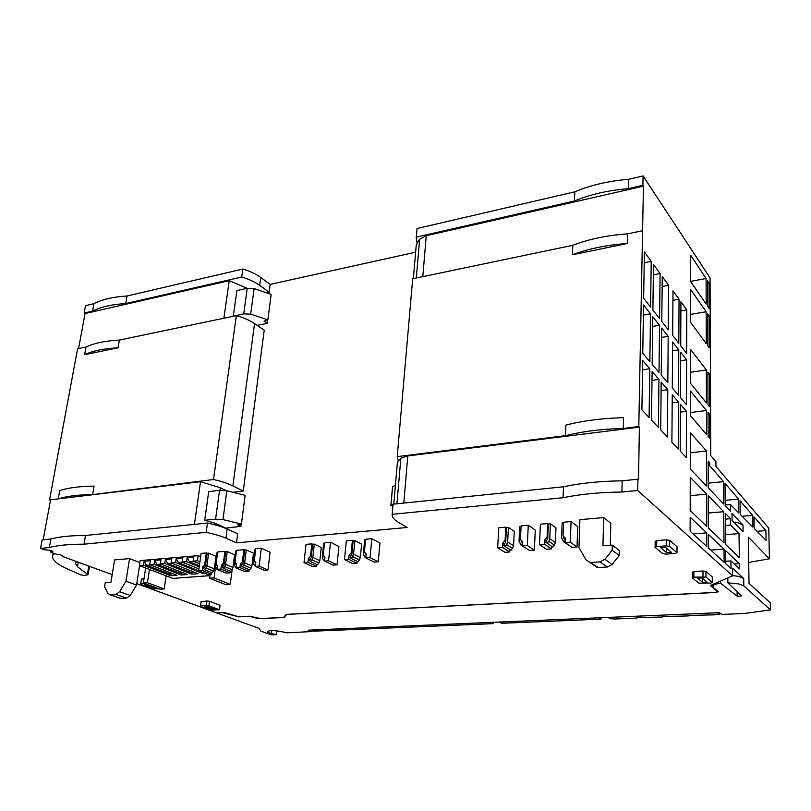 <?xml version="1.0" encoding="UTF-8"?>
<svg xmlns="http://www.w3.org/2000/svg" width="811" height="811" viewBox="0 0 811 811"><rect width="100%" height="100%" fill="white"/><g stroke="black" fill="none" stroke-linecap="round" stroke-linejoin="round"><path stroke-width="1.22" d="M732.617 575.557L738.507 576.398L743.717 578.466L732.546 568.217L732.617 575.851L637.71 490.493L637.902 479.22L638.51 479.777L639.392 427.133L638.794 426.525L643.447 186.155L642.9 185.324L643.062 175.946L710.061 277.889L710.771 455.752L715.931 461.55L715.951 466.416L768.787 528.194L769.406 558.799L748.705 562.428M93.944 303.679L85.561 305.635L84.182 313.046L92.586 311.12L93.944 303.679C102.044 299.441 113.074 296.877 127.043 295.985L242.844 269.049C250.082 271.229 256.033 274.017 260.706 277.423L270.185 284.397L415.627 252.191M416.307 237.126L574.462 200.976L574.817 191.822L417.047 228.52L416.225 237.998L417.138 243.239L416.215 245.409L415.425 254.563M574.817 191.822C590.499 185.172 608.443 180.995 628.667 179.292L643.062 175.946M311.312 630.502L311.201 631.597L308.089 630.198L719.266 612.69L722.145 614.414L744.468 613.481L770.45 609.882L743.809 585.917L738.598 583.89L727.872 582.845L741.477 595.984L737.138 596.197L720.584 583.241C716.448 583.788 713.913 584.63 712.96 585.755L713.366 587.539L718.272 591.635L716.366 592.435L286.79 614.393L284.053 617.536L260.118 618.56M770.45 609.882L770.308 602.857L749.009 583.322L748.34 537.115L769.406 558.799M649.885 360.642L650.493 313.837L643.539 304.997L642.758 353.292L649.875 361.665L649.885 360.642L649.114 360.763M731.998 513.505L742.998 525.011L743.089 531.712L732.059 520.368L731.998 513.505M730.934 560.918L739.46 568.846L739.389 563.645L725.561 550.598L725.673 563.675L731.005 568.552L730.934 560.918L725.652 561.253M730.529 518.705L730.589 525.072L739.034 533.638L739.318 557.593L725.51 544.374L725.267 513.282L730.529 518.705L725.308 519.131M706.087 278.518L690.658 255.262L690.607 281.549L706.158 304.115L706.087 278.518L690.607 281.356M686.643 353.363L686.775 309.843L680.926 301.773L680.713 345.739L686.643 353.363M672.674 335.409L678.807 343.296L679.05 299.188L672.998 290.855L672.674 335.409M668.629 285.33L662.263 276.561L661.786 321.491L668.244 329.783L668.629 285.33L662.161 286.516M652.885 310.045L653.494 264.477L660.083 273.55L659.576 318.642L652.885 310.045M643.65 298.174L650.584 307.095L651.223 261.365L644.39 251.957L643.65 298.174M678.777 349.855L672.623 342.039L672.289 388.013L678.523 395.342L678.777 349.855L672.562 350.818M667.848 381.799L668.193 336.342L661.715 328.11L661.218 374.996L667.838 382.782L667.848 381.799L667.098 381.9M652.662 326.427L659.495 325.282L652.794 316.756L652.156 364.342L659.019 372.411L659.029 371.408L658.268 371.529M659.495 325.282L659.029 371.408M680.672 352.278L680.459 397.613L686.481 404.689L686.623 359.831L680.672 352.278M649.094 417.513L649.773 368.762L642.697 360.54L641.896 409.859L649.094 417.513M708.479 547.972L724.132 562.276L724.03 549.148L708.429 534.429L708.479 547.972M651.466 420.037L658.4 427.407L658.938 379.406L652.115 371.489L651.466 420.037M678.229 449.02L678.483 402.104L672.248 394.856L671.893 442.299L678.229 449.02M661.198 382.032L667.777 389.675L667.372 436.957L660.691 429.85L661.198 382.032M706.776 532.868L690.171 517.205L690.141 531.235L706.817 546.462L706.776 532.868L693.081 533.922M690.181 510.535L706.756 526.41L706.665 494.142L690.252 477.243L690.181 510.535M723.99 542.904L723.747 511.721L708.307 495.835L708.408 527.991L723.99 542.904M690.333 432.76L690.262 468.971L706.645 486.124L706.543 450.997L690.333 432.76M680.196 451.109L686.319 457.617L686.461 411.359L680.429 404.354L680.196 451.109M707.587 280.768L707.668 306.294L709.189 308.504L709.098 283.049L707.587 280.768M706.513 434.412L690.354 415.648L690.404 391.024L706.442 410.508L706.513 434.412M690.425 383.218L690.485 349.308L706.33 369.978L706.422 402.915L690.425 383.218M709.666 438.082L709.574 414.32L708.023 412.434L708.104 436.267L709.666 438.082M707.891 372.016L708.003 404.861L709.554 406.767L709.432 374.023L707.891 372.016M709.331 347.878L707.81 345.8L707.709 313.958L709.219 316.118L709.331 347.878M690.607 289.446L706.168 311.759L706.259 343.692L690.536 322.271L690.607 289.446M730.458 511.082L725.196 505.567L725.014 483.386L738.628 499.11L738.791 512.978L730.397 504.554L730.458 511.082M723.696 504.006L708.267 487.857L708.185 461.074L709.757 462.817L709.767 465.788L723.524 481.673L723.696 504.006M740.19 514.367L740.017 500.711L752.72 515.39L752.912 527.13L740.19 514.367M754.21 528.427L754.017 516.881L765.908 530.607L766.091 540.349L754.21 528.427M311.201 631.597L286.668 632.813L281.529 631.617C274.382 630.319 269.708 630.279 267.488 631.505C267.275 632.174 268.593 632.844 271.432 633.533L276.541 634.709L271.259 634.81L260.818 631.11L259.368 628.535L216.375 612.792L221.738 612.498L238.14 616.695M92.586 311.12C100.686 306.943 111.736 304.419 125.735 303.547L127.043 295.985M125.735 303.547L241.729 277.027L242.844 269.049M241.729 277.027C248.987 279.197 254.958 281.964 259.652 285.34L269.161 292.254L270.185 284.397M267.6 319.94L267.154 323.366L257.188 325.383M213.526 479.514C221.322 481.268 227.769 483.397 232.889 485.921L243.259 491.06L264.214 330.178L254.553 323.579C249.778 320.365 243.716 317.709 236.356 315.621L119.41 340.062C105.278 340.802 94.147 343.134 86.017 347.037L77.552 348.811L49.532 499.951L58.23 498.866L59.75 490.564C67.992 487.816 79.437 486.336 94.086 486.124L92.626 494.588L213.526 479.514L236.356 315.621M243.259 491.06L233.629 492.186M225.245 528.204L240.847 526.349L241.141 524.048M637.71 490.493L621.936 492.013C599.745 492.277 580.129 494.183 563.077 497.731L392.21 514.296C391.865 516.962 393.862 519.587 398.201 522.193L407.142 527.495L236.518 542.843L237.704 533.75L227.141 529.015C221.93 526.694 215.371 524.717 207.464 523.065L85.53 535.483C70.709 535.503 59.162 536.679 50.89 539.011L42.121 539.903L40.55 548.408L44.331 549.787L48.153 550.081C51.073 550.426 52.644 550.953 52.877 551.652L50.748 552.139L56.963 554.42C59.842 554.572 61.697 555.048 62.538 555.839L62.812 556.559L112.192 574.634M269.161 292.254L267.062 292.71M392.98 505.476L390.872 505.689L392.514 486.945L394.967 485.363M574.462 200.976C590.185 194.407 608.189 190.291 628.464 188.628L628.667 179.292M642.9 185.324L628.464 188.628M257.33 618.185L260.088 618.732M257.3 618.408L249.403 616.299L238.12 616.877M727.832 577.929L727.872 582.845M136.765 583.636L215.959 612.64L224.373 612.518L238.677 616.796L249.97 616.218L260.28 618.55L283.668 617.394L286.303 614.363L715.748 592.395L717.654 591.594L710.355 585.522L732.617 575.851M236.518 542.843L225.914 538.2C220.683 535.919 214.104 533.973 206.176 532.34L84.03 544.191C69.168 544.181 57.601 545.296 49.329 547.557L40.55 548.408M199.922 561.82L197.428 560.786L198.148 555.657L200.631 556.701M198.148 555.657L140.161 560.583L139.38 565.561L172.723 578.395L209.998 575.648M603.698 517.59L579.895 519.648L578.963 547.607L585.937 559.762L597.545 567.578L607.317 567.021L612.102 564.456L619.28 555.525L619.391 550.497L612.305 545.134L602.948 545.823L603.698 517.59L610.805 523.247L610.267 545.286M324.562 542.762L330.493 542.255L328.577 560.776L324.512 561.08L324.927 557.208L323.254 555.15L324.562 542.762M324.512 561.08L333.017 565.135L337.052 564.831L338.907 546.482L330.493 542.255M324.542 560.877L322.758 558.921L322.281 556.67L323.69 543.299L324.512 543.228M344.482 559.549L346.327 540.886L352.4 540.369L351.173 552.92L349.004 555.312L348.618 559.235L344.482 559.549L352.856 563.655L356.972 563.351L357.164 561.384M353.17 540.765L354.873 540.623L361.615 544.12L360.337 557.603L359.374 559.975L352.592 556.599L351.163 558.414L349.977 557.258L351.852 554.339L353.17 540.765L352.4 540.369M365.619 539.234L371.803 538.697L370.059 557.583L365.842 557.907L366.207 553.954L364.433 551.855L365.619 539.234M365.842 557.907L374.084 562.074L378.281 561.759L379.964 543.046L371.803 538.697M365.852 557.765L363.916 555.717L363.379 553.426L364.666 539.781L365.579 539.7M497.65 547.78L498.775 527.779L505.79 527.17L505.06 540.623L502.668 543.208L502.435 547.415L497.65 547.78L504.959 552.321L509.713 551.967L509.845 549.523M506.459 527.616L508.436 527.454L514.296 531.337L513.545 545.773L512.562 548.327L506.662 544.587L505.111 546.533L503.661 545.306L505.679 542.164L506.459 527.616L505.79 527.17M521.108 525.852L528.265 525.244L527.292 545.499L522.396 545.874L522.598 541.636L520.429 539.396L521.108 525.852M522.396 545.874L529.512 550.497L534.368 550.132L535.29 530.07L528.265 525.244M527.109 548.935L521.159 545.296L519.03 541.109L519.77 526.481L521.078 526.369M539.497 544.566L540.41 524.2L547.699 523.571L547.111 537.267L544.657 539.893L544.475 544.181L539.497 544.566L546.472 549.229L551.409 548.865L551.521 546.239M548.337 524.028L550.385 523.855L555.971 527.839L555.373 542.539L554.389 545.144L548.763 541.302L547.172 543.289L545.661 542.042L547.709 538.839L548.337 524.028L547.699 523.571M563.604 522.203L571.045 521.564L570.305 542.194L565.216 542.589L565.379 538.271L563.077 535.99L563.604 522.203M565.216 542.589L571.978 547.334L577.027 546.949L577.716 526.521L571.045 521.564M569.606 545.661L563.858 542.001L561.587 537.734L562.165 522.842L563.584 522.72M159.159 588.857L152.59 588.756L140.627 584.366L141.499 579.064L143.993 578.882M200.996 601.833L206.947 600.971L209.532 601.326L220.065 605.28L219.487 609.71L210.992 610.176L200.378 606.283L200.996 601.833M712.291 582.399L712.271 576.874L705.955 571.461L702.975 571.005L693.892 571.552L692.341 572.282L692.33 577.848L698.818 583.15L710.71 583.099L712.291 582.399L705.965 577.067L693.881 577.138L693.892 571.552M676.972 552.615L677.013 546.695L669.643 540.379L666.399 539.873L656.738 540.592L655.166 541.454L655.095 547.425L662.648 553.599L665.831 554.095L675.36 553.437L676.972 552.615L669.592 546.381L666.348 545.874L656.667 546.573L656.738 540.592M304.013 562.662L306.031 544.353L311.86 543.857L310.522 556.164L308.403 558.505L307.987 562.358L304.013 562.662L312.63 566.646L316.584 566.352L316.787 564.486M312.651 544.242L314.293 544.1L321.227 547.506L319.828 560.725L318.875 563.057L311.89 559.772L310.501 561.547L309.376 560.411L311.211 557.552L312.651 544.242L311.86 543.857M255.769 548.682L261.304 548.206L259.104 566.108L255.323 566.402L255.789 562.652L254.279 560.654L255.769 548.682M255.323 566.402L264.214 570.255L267.975 569.981L270.114 552.23L261.304 548.206M255.353 566.108L253.833 564.304L253.437 562.124L255.049 549.189L255.718 549.128M236.548 550.334L243.929 549.696L242.408 561.597L240.391 563.868L239.914 567.588L235.991 567.882L236.467 564.172L235.008 562.195L236.548 550.334M244.76 550.071L246.291 549.939L253.529 553.183L251.927 565.966L250.994 568.227L243.695 565.095L242.367 566.808L241.354 565.703L243.118 562.935L244.76 550.071L243.929 549.696M236.031 567.568L234.572 565.804L234.207 563.645L235.869 550.831L236.488 550.781M217.703 551.956L224.941 551.328L223.37 563.118L221.373 565.358L220.886 569.048L217.034 569.342L217.53 565.662L216.111 563.706L217.703 551.956M225.782 551.693L227.273 551.571L234.602 554.765L232.95 567.436L232.017 569.667L224.637 566.575L223.329 568.278L222.336 567.183L224.089 564.446L225.782 551.693L224.941 551.328M217.084 569.008L215.696 567.274L215.341 565.135L217.064 552.443L217.642 552.392M198.675 570.751L201.098 553.386L206.318 552.93L204.707 564.608L202.74 566.828L202.233 570.478L198.675 570.751L207.849 574.452L211.387 574.188L211.62 572.546M207.17 553.295L208.64 553.173L216.03 556.316L214.337 568.866L213.405 571.086L205.953 568.035L204.656 569.717L203.693 568.633L205.426 565.926L207.17 553.295L206.318 552.93M139.847 562.601L129.557 558.617L125.948 581.193L119.633 591.716L115.922 594.402L110.053 594.777L107.741 593.165L104.568 586.728L105.227 582.734L110.935 582.308L114.604 559.914L129.557 558.617M215.523 560.097L216.03 560.046M637.902 479.22L622.179 480.822C600.059 481.136 580.504 483.133 563.503 486.803L393.092 504.158L392.21 514.296M621.936 492.013L622.179 480.822M639.392 427.133L407.771 455.924L400.847 458.235L398.302 460.993L397.39 462.503L396.832 468.971M638.794 426.525L623.304 428.451C601.519 429.029 582.237 431.432 565.46 435.659L397.228 456.623L398.302 460.993M642.13 230.8L627.491 233.862L627.288 243.523L572.404 254.766L572.769 245.307L412.687 278.761L397.228 456.623M565.46 435.659L565.865 425.116C582.592 420.777 601.813 418.294 623.537 417.665L623.304 428.451M627.491 233.862C606.932 235.332 588.685 239.154 572.769 245.307M643.447 186.155L426.241 235.717L419.642 239.255L417.138 243.239M649.834 360.581L649.053 360.702M643.376 315.063L650.493 313.837M733.661 522.02L737.888 522.74L742.998 525.011M739.389 563.645L734.208 563.969M739.034 533.638L725.439 534.662M730.589 525.072L725.358 525.487M680.875 310.846L686.775 309.843M672.927 300.273L679.05 299.188M653.352 274.828L660.083 273.55M644.218 262.723L651.223 261.365M661.624 337.396L668.193 336.342M667.798 381.738L667.037 381.839M658.978 371.347L658.208 371.458M680.632 360.733L686.623 359.831M642.545 369.836L649.773 368.762M724.03 549.148L710.76 550.071M651.993 380.41L658.938 379.406M672.187 402.945L678.483 402.104M661.107 390.598L667.777 389.675M706.665 494.142L690.212 495.673M723.747 511.721L708.358 513.028M706.543 450.997L690.293 452.791M680.388 412.14L686.461 411.359M709.098 283.049L707.587 283.323M690.364 412.566L706.442 410.508M690.445 372.279L706.33 369.978M708.033 414.512L709.574 414.32M707.902 374.236L709.432 374.023M707.709 316.371L709.219 316.118M690.556 314.394L706.168 311.759M725.186 505.01L730.397 504.554M725.156 500.316L738.628 499.11M708.256 483.153L723.524 481.673M708.196 465.95L709.767 465.788M708.185 462.99L709.757 462.817M742.075 516.262L752.72 515.39M757.048 531.276L765.908 530.607M276.987 630.867L276.541 634.709M84.182 313.046L85.054 313.563L229.249 280.667L247.203 288.3L254.137 288.564L271.148 294.413L267.853 319.848L264.041 321.146L267.154 323.366M85.054 313.563L78.566 348.598M223.877 318.226L229.249 280.667M84.618 354.681C92.758 350.828 103.909 348.548 118.061 347.828L84.618 354.681L86.017 347.037M118.061 347.828L119.41 340.062M92.626 494.588C77.947 494.771 66.482 496.2 58.23 498.866M49.532 499.951L200.52 481.693L220.308 487.746L225.914 490.554M50.475 500.346L43.176 539.802M194.417 524.393L200.52 481.693M49.329 547.557L50.89 539.011M54.712 553.589L52.766 555.13C51.498 559.387 56.314 563.949 67.212 568.815L80.583 574.837L84.395 575.546L88.054 574.654L77.471 566.737L78.251 562.216M76.974 561.739L75.362 563.24L77.471 566.737M233.315 316.037L236.883 290.591L247.223 288.29L243.726 313.867L233.659 316.178M225.286 527.88L215.432 523.338L215.219 524.899M215.432 523.338L204.696 520.277L215.574 519.152L219.528 490.32L226.847 490.726L245.115 495.339L241.404 523.997L237.441 524.747L240.847 526.349M241.404 523.997L222.954 519.577L215.574 519.152M204.696 520.277L208.711 491.598L219.528 490.32M219.963 490.27L220.308 487.746M267.853 319.848L250.68 314.151L243.726 313.867M393.082 504.239L390.872 505.689M720.584 583.241L720.563 581.092M284.053 617.536L284.134 616.857M50.748 552.139L51.032 550.578M563.077 497.731L563.503 486.803M206.176 532.34L207.464 523.065M84.03 544.191L85.53 535.483M199.212 566.848L186.54 561.678L187.128 557.603L193.677 557.045L193.099 561.141L197.428 560.786M204.788 573.225L202.466 573.397L175.581 562.581L171.151 562.946L198.097 573.722L191.781 574.198L164.745 563.473L160.375 563.838L187.463 574.523L181.208 574.999L154.039 564.355L149.721 564.709L176.94 575.313L170.766 575.78L143.466 565.226L139.38 565.561M143.466 565.226L144.084 561.232L150.329 560.705L149.721 564.709M154.039 564.355L154.658 560.34L160.983 559.803L160.375 563.838M164.745 563.473L165.353 559.438L171.75 558.901L171.151 562.946M175.581 562.581L176.18 558.526L182.647 557.978L182.059 562.053L186.54 561.678M593.317 564.892L597.545 567.578M598.457 567.588L590.205 562.469M591.128 562.479L600.069 561.881L607.317 567.021M612.102 564.456L604.915 559.276L600.069 561.881M604.915 559.276L612.183 550.223L612.305 545.134M337.052 564.831L328.577 560.776M323.802 560.523L324.664 559.702M324.785 558.536L324.167 557.583L324.846 557.907M323.995 556.052L324.167 557.583M351.954 553.305L351.173 552.92M352.592 556.599L353.555 554.197L354.873 540.623M359.374 559.975L357.965 561.78L351.163 558.414M378.281 561.759L370.059 557.583M365.021 557.35L365.974 556.437M366.075 555.393L365.355 554.349L366.136 554.744M365.163 552.717L365.355 554.349M505.74 541.059L505.06 540.623M506.662 544.587L507.656 542.001L508.436 527.454M512.562 548.327L511.021 550.263L505.111 546.533M534.368 550.132L527.292 545.499M521.159 545.296L522.487 544.08M522.507 543.502L521.382 542.083L522.548 542.843M521.078 540.075L521.382 542.083M547.76 537.713L547.111 537.267M548.763 541.302L549.767 538.676L550.385 523.855M554.389 545.144L552.808 547.121L547.172 543.289M577.027 546.949L570.305 542.194M563.858 542.001L565.287 540.694M565.297 540.248L564.05 538.727L565.328 539.629M563.706 536.608L564.05 538.727M140.627 584.366L141.499 579.064M140.769 583.778L144.642 583.494M200.378 606.283L201.26 601.316M200.641 605.776L206.339 605.442L206.947 600.971M206.339 605.442L208.924 605.787L209.532 601.326M208.924 605.787L219.487 609.71M702.985 576.611L702.975 571.005M705.965 577.067L705.955 571.461M693.881 577.138L692.33 577.848M666.348 545.874L666.399 539.873M669.592 546.381L669.643 540.379M656.667 546.573L655.095 547.425M311.323 556.539L310.522 556.164M311.89 559.772L312.853 557.421L314.293 544.1M318.875 563.057L317.496 564.821L310.501 561.547M267.975 569.981L259.104 566.108M254.766 565.855L255.475 565.166M255.647 563.787L255.171 563.006L255.708 563.24M255.029 561.648L255.171 563.006M243.239 561.962L242.408 561.597M243.695 565.095L244.648 562.814L246.291 549.939M250.994 568.227L249.666 569.92L242.367 566.808M235.991 567.882L244.983 571.684L248.886 571.4L249.099 569.677M235.474 567.335L236.143 566.696M236.325 565.257L235.889 564.517L236.396 564.74M235.758 563.209L235.889 564.517M224.211 563.483L223.37 563.118M224.637 566.575L225.58 564.324L227.273 551.571M232.017 569.667L230.709 571.35L223.329 568.278M217.034 569.342L226.127 573.093L229.949 572.809L230.172 571.126M216.567 568.795L217.196 568.187M216.872 564.75L216.993 566.007M205.558 564.963L204.707 564.608M205.953 568.035L206.896 565.804L208.64 553.173M213.405 571.086L212.107 572.748L204.656 569.717M119.136 597.798L120.768 598.477L126.607 598.123L130.297 595.467L136.542 585.055L139.583 565.642M136.542 585.055L125.948 581.193M145.676 567.984L143.354 583.018L160.122 589.212L164.177 588.938L166.123 575.851M143.354 583.018L147.44 582.724L149.477 569.444M147.44 582.724L164.177 588.938M214.043 577.898L230.233 584.417L225.884 584.711L209.654 578.223L214.043 577.898L215.523 566.919M230.233 584.417L232.189 569.413M209.654 578.223L210.191 574.279M627.288 243.523C606.658 244.952 588.36 248.703 572.404 254.766M719.884 613.065L719.894 614.13L714.43 614.363L715.028 614.819L688.377 615.458M688.377 615.934L662.323 616.542M662.323 617.019L636.838 617.617M636.828 618.083L615.265 618.986L610.196 618.732L608.088 617.424M601.093 617.718L601.052 619.117L501.766 623.284L499.353 622.057M493.544 622.301L493.473 623.629L313.127 631.201L310.299 630.106M53.323 554.095L53.496 553.143M601.052 619.117L598.913 617.82M719.894 614.13L718.12 612.741M493.473 623.629L491.04 622.412M198.928 568.886L182.059 562.053M199.638 563.827L193.099 561.141M182.647 558.019L176.18 558.526M200.712 571.573L178.471 562.672L176.261 558.556M202.466 573.397L202.618 572.343M171.75 558.941L165.353 559.438M190.534 572.323L167.654 563.554L165.444 559.468M191.781 574.198L192.065 572.201M160.973 559.843L154.658 560.34M179.961 573.124L156.959 564.436L154.739 560.371M181.208 574.999L181.502 573.012M150.329 560.746L144.084 561.232M169.499 573.924L146.396 565.297L144.176 561.263M170.766 575.78L171.05 573.803M193.677 557.086L187.128 557.603M193.768 561.415L189.409 561.77L199.354 565.835M189.409 561.77L187.209 557.633M619.28 555.525L612.183 550.223M350.808 556.204L349.004 555.312M356.972 563.351L348.618 559.235M504.442 544.323L502.668 543.208M509.713 551.967L502.435 547.415M546.411 541.089L544.657 539.893M551.409 548.865L544.475 544.181M147.247 584.457L144.845 584.63L154.212 588.076L156.604 587.914M204.372 606.547L212.675 609.598L215.513 609.446L207.221 606.385L204.372 606.547M697.561 578.172L702.103 577.908L707.101 582.085L702.61 582.339L697.561 578.172M666.601 552.615L660.732 547.76L665.557 547.415L671.386 552.281L666.601 552.615L666.642 548.317M310.207 559.357L308.403 558.505M316.584 566.352L307.987 562.358M242.175 564.628L240.391 563.868M248.886 571.4L239.914 567.588M223.167 566.108L221.373 565.358M229.949 572.809L220.886 569.048M204.524 567.558L202.74 566.828M211.387 574.188L202.233 570.478M154.212 588.076L154.364 587.083M212.675 609.598L212.837 608.453M702.61 582.339L702.6 578.324M743.717 578.466L743.809 585.917M259.652 285.34L260.706 277.423M407.771 455.924L403.817 503.063M426.241 235.717L422.805 276.642M225.914 538.2L227.141 529.015M254.553 323.579L232.889 485.921M737.138 596.197L737.087 591.746M271.776 630.603L271.432 633.533M52.036 550.922L51.833 552.038M360.337 557.603L353.555 554.197M513.545 545.773L507.656 542.001M555.373 542.539L549.767 538.676M319.828 560.725L312.853 557.421M251.927 565.966L244.648 562.814M232.95 567.436L225.58 564.324M214.337 568.866L206.896 565.804M400.847 458.235L396.944 503.763M419.642 239.255L416.317 278.001M88.815 566.078L87.507 573.732M254.137 288.564L250.68 314.151M226.847 490.726L222.954 519.577M323.944 556.539L324.674 556.893M365.112 553.284L366.045 553.761M521.037 540.947L522.588 541.961M563.675 537.571L565.358 538.768M130.297 595.467L119.633 591.716M115.922 594.402L126.607 598.123M121.092 598.477L110.377 594.767M182.728 562.317L178.471 562.672M171.831 563.219L167.654 563.554M193.758 571.988L189.632 572.302M161.044 564.101L156.959 564.436M183.093 572.799L179.049 573.113M150.4 564.973L146.396 565.297M172.55 573.61L168.587 573.914M392.575 486.823L390.932 505.567M712.96 584.396L712.96 585.755M397.39 462.503L393.781 504.087M416.215 245.409L413.336 278.629M53.141 553.021L52.766 555.13M89.474 566.321L88.085 574.472M110.053 594.777L120.768 598.477M193.93 572.059L189.855 572.373M183.276 572.87L179.272 573.174M172.733 573.681L168.82 573.975"/></g></svg>
